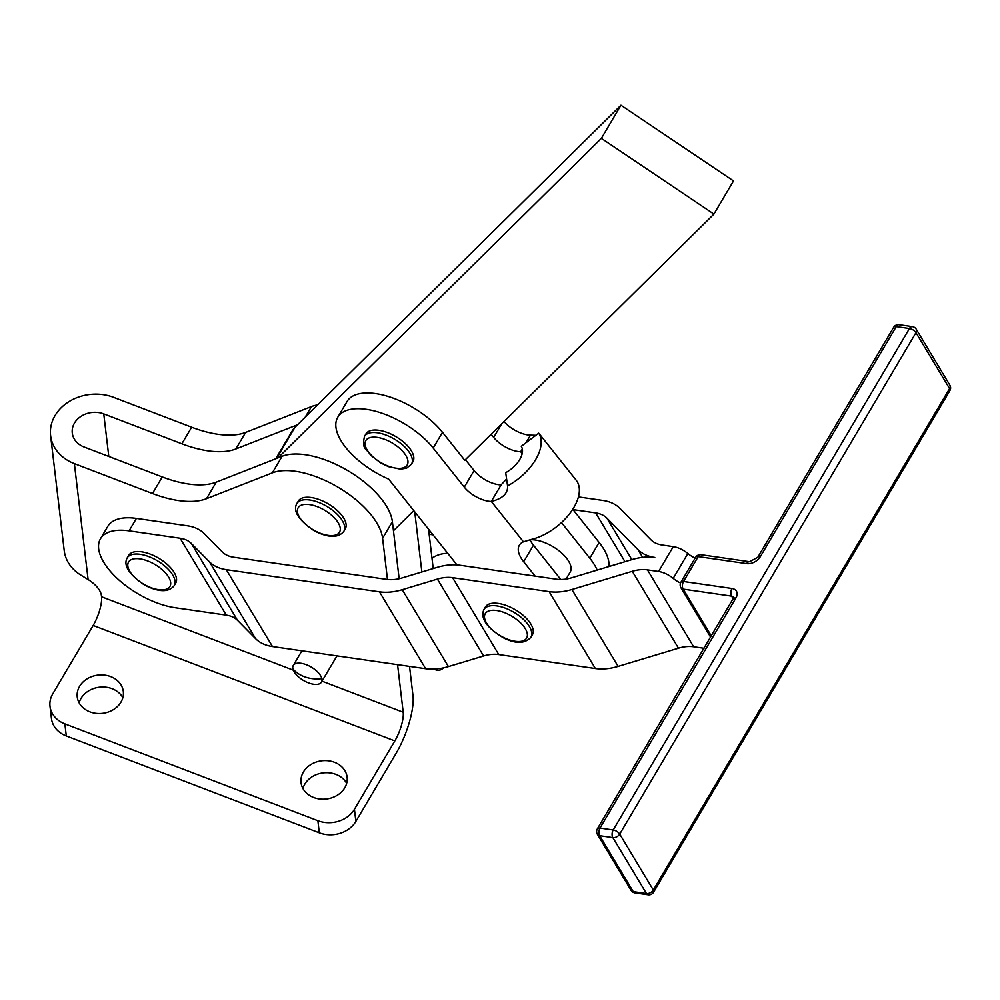 <?xml version="1.0" encoding="UTF-8"?>
<svg xmlns="http://www.w3.org/2000/svg" width="1000" height="1000" viewBox="0 0 1000 1000"><rect width="100%" height="100%" fill="white"/><g stroke="black" fill="none" stroke-linecap="round" stroke-linejoin="round"><path stroke-width="1.5" d="M695.15 558.125A16.375 7.725 30.6 0 1 695.025 558.062A16.375 7.725 30.6 0 1 687.875 553.525A16.375 7.725 -149.4 0 0 684.475 551.05A16.375 7.725 -149.4 0 0 673.288 546.625L658.6 571.487A16.375 7.725 30.6 0 1 669.788 575.913A16.375 7.725 30.6 0 1 673.188 578.387A16.375 7.725 -149.4 0 0 680.325 582.925A16.375 7.725 -149.4 0 0 680.525 583.025M530.013 539.763A27.975 13.2 30.6 0 1 559.525 551.213A27.975 13.2 30.6 0 1 570.163 572.15L566.075 579.075M485.363 607.038A27.287 12.875 30.6 0 1 513.413 608.7A27.287 12.875 30.6 0 1 533.125 632.737A27.287 12.875 30.6 0 1 532.362 634.8L530.9 637.288A27.287 12.875 -149.4 0 0 531.663 635.225A27.287 12.875 -149.4 0 0 509.9 610.138A27.287 12.875 -149.4 0 0 483.9 609.525L485.363 607.038M174.2 585.662C168.7 592.438 158.912 592.288 144.838 585.25C128.963 574.475 123.088 565.35 127.2 557.9L128.675 555.413A27.287 12.875 30.6 0 1 157.887 557.737A27.287 12.875 30.6 0 1 176.075 582.362A27.287 12.875 30.6 0 1 175.675 583.175L174.2 585.662A27.287 12.875 -149.4 0 0 174.6 584.85A27.287 12.875 -149.4 0 0 155.575 559.75A27.287 12.875 -149.4 0 0 127.2 557.9A27.287 12.875 -149.4 0 0 126.8 558.713M343.812 531.375C338.312 538.138 328.525 538 314.45 530.95C298.575 520.175 292.688 511.062 296.812 503.6L298.275 501.125A27.287 12.875 30.6 0 1 327.488 503.438A27.287 12.875 30.6 0 1 345.675 528.062A27.287 12.875 30.6 0 1 345.275 528.888L343.812 531.375A27.287 12.875 -149.4 0 0 344.212 530.55A27.287 12.875 -149.4 0 0 325.188 505.45A27.287 12.875 -149.4 0 0 296.812 503.6A27.287 12.875 -149.4 0 0 296.413 504.425M409.237 447.788A27.287 12.875 30.6 0 1 412.95 461.662L411.488 464.15A27.287 12.875 -149.4 0 0 407.762 450.275A27.287 12.875 -149.4 0 0 373.713 432.5A27.287 12.875 -149.4 0 0 364.487 436.388L365.95 433.9A27.287 12.875 30.6 0 1 385.163 431.775A27.287 12.875 30.6 0 1 409.237 447.788M292.9 668.9A16.375 7.725 30.6 0 1 293.275 665.438A16.375 7.725 30.6 0 1 308.263 665.525A16.375 7.725 30.6 0 1 321.838 678.65A16.375 7.725 30.6 0 1 321.463 682.1A16.375 7.725 30.6 0 1 308.837 683A32.887 32.887 0 0 1 298.587 676.938A16.375 7.725 30.6 0 1 292.9 668.9A32.887 26.45 167 0 0 305.413 677.087A32.887 26.45 167 0 0 321.838 678.65M624.987 561.7L595.662 512.9L572.987 509.613L599.113 542.45A60.05 28.325 30.6 0 1 608.987 566.525M597.2 570.087A60.05 28.325 -149.4 0 0 589.812 558.2L561.475 522.587M539.812 434.5L538.7 433.188A43.675 24.238 141.5 0 1 507.562 485.887C508.05 493.45 502.638 498.638 491.312 501.45A21.837 10.3 30.6 0 1 464.288 487.137L433.188 448.062A60.05 28.325 -149.4 0 0 390.2 416.425A60.05 28.325 -149.4 0 0 337.762 417.238A60.05 28.325 -149.4 0 0 388.7 479.15L456.975 564.913M337.762 417.238L347.062 401.488A60.05 28.325 30.6 0 1 399.513 400.675A60.05 28.325 30.6 0 1 442.488 432.312L464.762 460.288L713.913 214.088L601.362 138.363L278 457.887L282.1 456.275A68.238 32.175 30.6 0 1 348.162 470.85A68.238 32.175 30.6 0 1 392.388 521.712L382.6 538.288A68.238 32.175 -149.4 0 0 338.375 487.425A68.238 32.175 -149.4 0 0 272.312 472.863L206.475 498.713L216.262 482.137A81.875 38.612 30.6 0 1 192.625 484.5A81.875 38.612 30.6 0 1 162.275 476.938L152.487 493.525A81.875 38.612 -149.4 0 0 182.825 501.075A81.875 38.612 -149.4 0 0 206.475 498.713M539.6 434.225L576.175 480.188A43.675 24.238 -38.5 0 1 569.987 513.25A43.675 24.238 -38.5 0 1 531.213 539.475L523.438 541.812A32.75 15.45 -149.4 0 0 519.325 545.237A32.75 15.45 -149.4 0 0 518.663 546.725A32.75 15.45 -149.4 0 0 523.675 561.75L533.462 545.175L560.788 579.5M237.55 620.375L255.625 638.688L209.425 561.8L191.35 543.475L237.55 620.375A32.75 21.775 149 0 0 226.3 615.125L175.275 607.75A60.05 28.325 30.6 0 1 134.25 591.525A60.05 28.325 30.6 0 1 100.475 538.75A60.05 28.325 30.6 0 1 129.075 530.85L136.412 518.413L187.45 525.8A49.125 32.663 149 0 1 204.312 533.663L222.387 551.987A32.75 21.775 -31 0 0 233.625 557.225L386.812 579.4A32.75 21.775 -31 0 0 401.987 577.975L437.15 567.362A49.125 32.663 149 0 1 459.925 565.237L556.487 579.212A32.75 21.775 -31 0 0 571.663 577.788L632.025 559.575A49.125 32.663 149 0 1 654.788 557.45A49.125 32.663 -31 0 1 637.925 549.575L606.9 518.138L631.838 559.637M302.95 788.538A23.2 19.25 173.2 0 1 318.25 773.95A23.2 19.25 173.2 0 1 335.925 774.388A23.2 19.25 173.2 0 1 346.662 783.363M334.487 762.288A23.2 19.25 -6.8 0 0 316.825 761.85A23.2 19.25 -6.8 0 0 301.05 782.625A23.2 19.25 -6.8 0 0 331.35 797.95A23.2 19.25 -6.8 0 0 347.125 777.175A23.2 19.25 -6.8 0 0 334.487 762.288M79.138 702.862A23.2 19.25 173.2 0 1 94.438 688.275A23.2 19.25 173.2 0 1 112.112 688.713A23.2 19.25 173.2 0 1 122.837 697.688M110.675 676.612A23.2 19.25 -6.8 0 0 93 676.175A23.2 19.25 -6.8 0 0 77.237 696.95A23.2 19.25 -6.8 0 0 107.537 712.275A23.2 19.25 -6.8 0 0 123.312 691.488A23.2 19.25 -6.8 0 0 110.675 676.612M447.788 553.375A23.2 19.25 -6.8 0 0 439.237 554.637A23.2 19.25 -6.8 0 0 431.987 558.2M245.65 432.4A81.875 38.612 30.6 0 1 222 434.762A81.875 38.612 30.6 0 1 191.663 427.212L181.863 443.787A81.875 38.612 -149.4 0 0 212.2 451.35A81.875 38.612 -149.4 0 0 235.85 448.975L245.65 432.4L311.488 406.55A68.238 32.175 30.6 0 1 317.688 404.875M50 706.35L51.438 718.45A27.287 22.65 -6.8 0 0 52.675 723.3A27.287 22.65 -6.8 0 0 66.3 735.962L64.862 723.863A27.287 22.65 173.2 0 1 51.25 711.2A27.287 22.65 173.2 0 1 50 706.35A27.287 22.65 173.2 0 1 52.775 693.825L93.175 625.45A21.837 6.513 -69.1 0 0 101.538 596.763L293.312 670.175M355.875 821.4L354.438 809.3A27.287 22.65 173.2 0 1 338.663 821.225A27.287 22.65 173.2 0 1 317.875 820.713L319.3 832.812A27.287 22.65 -6.8 0 0 340.1 833.325A27.287 22.65 -6.8 0 0 355.875 821.4L396.275 753.025A43.675 13.037 -69.1 0 0 412.987 695.662L409.525 666.388M101.538 596.763L101.35 595.25A21.837 10.3 -149.4 0 0 94.637 584.513A21.837 10.3 -149.4 0 0 88.1 579.525L80.825 575.075A43.675 36.237 -6.8 0 1 64.212 550.562L50.6 435.6A43.675 36.237 173.2 0 1 69.312 401.425A43.675 36.237 173.2 0 1 113.55 397.312L191.663 427.212M275.75 458.775L292.413 430.562A68.238 32.175 30.6 0 1 294.875 427.413L297.587 424.738L235.85 448.975M181.863 443.787L103.75 413.888A21.837 18.113 -6.8 0 0 81.638 415.95A21.837 18.113 -6.8 0 0 72.275 433.038A21.837 18.113 -6.8 0 0 84.175 447.038L162.275 476.938M421.863 571.975L414.738 511.85M66.3 735.962L319.3 832.812M64.862 723.863L317.875 820.713M322.025 681.175L403.2 712.25L397.562 664.65M387.475 579.487L382.6 538.288M152.487 493.525L74.375 463.625A43.675 36.237 173.2 0 1 50.6 435.6M100.475 538.75L107.825 526.325A60.05 28.325 30.6 0 1 136.412 518.413M216.262 482.137L278 457.887M399.15 578.725L392.388 521.712M403.2 712.25A21.837 6.513 -69.1 0 1 394.837 740.925L93.175 625.45M433.212 568.55L428.55 529.2M434.988 669.062A43.675 13.037 110.9 0 0 436.55 670.15A43.675 13.037 110.9 0 0 443.787 667.812M354.438 809.3L394.837 740.925M393.462 530.737L413.787 510.662M713.913 214.088L733.5 180.925L620.95 105.213L297.587 424.738M601.362 138.363L620.95 105.213M578.425 496.912L603 500.462A49.125 32.663 149 0 1 619.875 508.338L650.9 539.775A32.75 21.775 -31 0 0 662.138 545.013L673.288 546.625M429.15 534.275L433.025 534.837M595.662 512.9A32.75 21.775 149 0 1 606.9 518.138M255.625 638.688A49.125 32.663 -31 0 0 272.488 646.55L425.662 668.725A49.125 32.663 -31 0 0 448.438 666.587L483.6 655.975A32.75 21.775 149 0 1 498.775 654.562L595.35 668.538A49.125 32.663 -31 0 0 618.112 666.4L678.475 648.188A32.75 21.775 149 0 1 693.65 646.775L704.038 648.275M678.475 648.188L632.263 571.3L571.912 589.513L618.112 666.4M632.263 571.3A32.75 21.775 149 0 1 647.45 569.875L693.65 646.775M425.662 668.725L379.462 591.825L226.287 569.663L272.488 646.55M209.425 561.8A49.125 32.663 -31 0 0 226.287 569.663M226.3 615.125L180.1 538.237A32.75 21.775 149 0 1 191.35 543.475M483.6 655.975L437.4 579.087L402.238 589.7L448.438 666.587M595.35 668.538L549.138 591.638L452.575 577.663L498.775 654.562M437.4 579.087A32.75 21.775 149 0 1 452.575 577.663M379.462 591.825A49.125 32.663 -31 0 0 402.238 589.7M549.138 591.638A49.125 32.663 -31 0 0 571.912 589.513M180.1 538.237L129.075 530.85M573.25 508.512L572.987 509.613M658.6 571.487L647.45 569.875M535.112 576.112L523.675 561.75M465.4 459.65L474.087 470.562A21.837 10.3 -149.4 0 0 501.112 484.875L506.587 478.95M522.475 451.662L520.7 451.725A21.837 10.3 30.6 0 1 493.675 437.413L491.138 434.225M504.012 421.5A21.837 10.3 -149.4 0 0 530.487 435.138L535.9 435.288M507.562 485.887L505.7 472.65A21.837 12.125 -38.5 0 0 521.263 446.3L538.7 433.188M533.462 545.175A32.75 15.45 30.6 0 1 529.95 539.775M711.312 635.95L683.175 589.125A5.463 3.625 149 0 1 680.95 587.788A5.463 3.625 149 0 1 680.775 587.463M695.537 557.5A5.463 2.575 30.6 0 1 695.612 557.337L680.925 582.2A5.463 2.575 -149.4 0 1 681.025 582.05A5.463 2.575 -149.4 0 1 683.525 581.487A5.463 3.162 98.2 0 0 682.412 585.438A5.463 3.162 98.2 0 0 683.175 589.125L731.612 596.125A5.463 3.162 -81.8 0 1 730.85 592.45A5.463 3.162 -81.8 0 1 731.963 588.488L683.525 581.487L698.213 556.613L746.65 563.625A10.913 7.262 -31 0 0 760.362 556.613L896.237 326.613A5.463 3.162 -81.8 0 1 898.587 324.7A5.463 3.162 -81.8 0 1 899.125 324.7A5.463 3.162 -81.8 0 1 899.638 324.85M733.2 598.938A5.463 2.575 30.6 0 1 733.275 598.775A5.463 2.575 30.6 0 1 733.375 598.625A5.463 2.575 30.6 0 1 735.875 598.05A10.913 7.262 -31 0 0 731.963 588.488M733.85 597.463L597.4 828.775A5.463 2.575 30.6 0 1 597.5 828.625A5.463 2.575 30.6 0 1 599.987 828.062L735.875 598.05M733.787 597.362A5.463 3.625 149 0 0 731.612 596.125L733.238 598.837M695.612 557.337A5.463 2.575 30.6 0 1 695.713 557.188A5.463 2.575 30.6 0 1 698.213 556.613A5.463 3.162 98.2 0 1 700.562 554.712A5.463 3.162 98.2 0 1 701.1 554.712A5.463 5.463 0 0 0 695.612 557.337M597.4 828.775A5.463 5.463 0 0 0 597.413 834.362A5.463 3.625 149 0 0 599.65 835.7L612.85 837.613L646.462 893.538L633.25 891.625L599.65 835.7A5.463 3.162 -81.8 0 1 598.875 832.013A5.463 3.162 -81.8 0 1 599.987 828.062L613.2 829.975A5.463 3.162 98.2 0 0 612.087 833.925A5.463 3.162 98.2 0 0 612.85 837.613A5.463 3.625 -31 0 0 616.688 836.85A5.463 3.625 -31 0 0 619.712 834.1A5.463 2.575 -149.4 0 0 616.938 831.45A5.463 2.575 -149.4 0 0 613.2 829.975L909.45 328.525A5.463 2.575 30.6 0 1 913.188 330A5.463 2.575 30.6 0 1 915.962 332.65A5.463 3.625 -31 0 0 916.4 329.538A5.463 3.625 -31 0 0 916.237 329.2L949.837 385.125A5.463 3.625 149 0 1 950 385.462A5.463 3.625 149 0 1 949.562 388.575A5.463 2.575 30.6 0 1 949.85 390.712A5.463 2.575 30.6 0 1 949.75 390.863M916.237 329.2A5.463 5.463 0 0 0 912.337 326.613A5.463 3.162 98.2 0 0 911.8 326.613A5.463 3.162 98.2 0 0 909.45 328.525L896.237 326.613A5.463 2.575 -149.4 0 0 893.75 327.188A5.463 2.575 -149.4 0 0 893.637 327.325A5.463 2.575 -149.4 0 0 893.562 327.488M912.337 326.613L899.125 324.7A5.463 5.463 0 0 0 893.637 327.325L757.763 557.325A5.463 2.575 30.6 0 1 757.862 557.188A5.463 2.575 30.6 0 1 760.362 556.613M701.612 554.862A5.463 3.162 98.2 0 0 701.1 554.712L749.538 561.725A5.463 3.162 98.2 0 0 749 561.725A5.463 3.162 98.2 0 0 746.65 563.625M653.5 892.312A5.463 2.575 -149.4 0 0 653.6 892.163A5.463 2.575 -149.4 0 0 653.312 890.025L619.712 834.1L915.962 332.65L949.562 388.575L653.312 890.025A5.463 3.625 149 0 1 650.288 892.763A5.463 3.625 149 0 1 646.462 893.538A5.463 3.162 98.2 0 0 648.125 894.788A5.463 3.162 98.2 0 0 648.662 894.788M503.725 637.562A24.013 11.325 30.6 0 1 484.575 615.487A24.013 11.325 30.6 0 1 508.125 614.225A24.013 11.325 30.6 0 1 527.275 636.287A24.013 11.325 30.6 0 1 503.725 637.562M144.938 584.862A24.013 11.325 30.6 0 1 128.2 562.775A24.013 11.325 30.6 0 1 153.525 563.675A24.013 11.325 30.6 0 1 170.263 585.775A24.013 11.325 30.6 0 1 144.938 584.862M314.55 530.562A24.013 11.325 30.6 0 1 297.812 508.475A24.013 11.325 30.6 0 1 323.125 509.387A24.013 11.325 30.6 0 1 339.875 531.475A24.013 11.325 30.6 0 1 314.55 530.562M373.95 437.125A24.013 11.325 30.6 0 1 403.925 452.762A24.013 11.325 30.6 0 1 399.075 468.387A24.013 11.325 30.6 0 1 369.113 452.75A24.013 11.325 30.6 0 1 373.95 437.125M589.812 558.2L599.113 542.45M442.488 432.312L433.188 448.062M687.875 553.525L673.188 578.387M108.8 456.475L103.75 413.888M88.1 579.525L74.375 463.625M272.312 472.863L282.1 456.275M305.163 417.25L311.488 406.55M276.537 458.462L294.875 427.413M642.6 557.35L637.925 549.575M474.087 470.562L464.288 487.137M523.438 541.812L491.312 501.45L501.112 484.875M522.188 453.587L520.7 451.725L522.337 448.95M493.675 437.413L501.75 423.725M526 442.738L530.487 435.138M949.625 384.825A5.463 3.625 149 0 1 949.837 385.125A5.463 5.463 0 0 1 949.85 390.712L653.6 892.163A5.463 5.463 0 0 1 648.125 894.788L634.913 892.875A5.463 3.162 -81.8 0 1 633.25 891.625A5.463 3.625 -31 0 1 631.013 890.288A5.463 5.463 0 0 0 634.913 892.875A5.463 3.162 -81.8 0 0 635.45 892.875M630.85 889.95A5.463 3.625 -31 0 0 631.013 890.288L597.413 834.362A5.463 3.625 149 0 1 597.25 834.038M710.6 637.15L680.95 587.788A5.463 5.463 0 0 1 680.925 582.2M530.9 637.288C524.938 643.775 515.887 644.025 503.762 638.013C486.75 627.888 480.125 618.387 483.9 609.525M364.487 436.388C361.5 450.138 366.625 448.113 370.425 455.012L380.613 462.875L388.387 466.637L400.55 469.175L406.65 468.137L411.488 464.15M293.275 665.438L301.913 650.812M433.888 669.125L436.55 670.15M321.463 682.1L336.962 655.888M749.538 561.725L757.763 557.325"/></g></svg>
